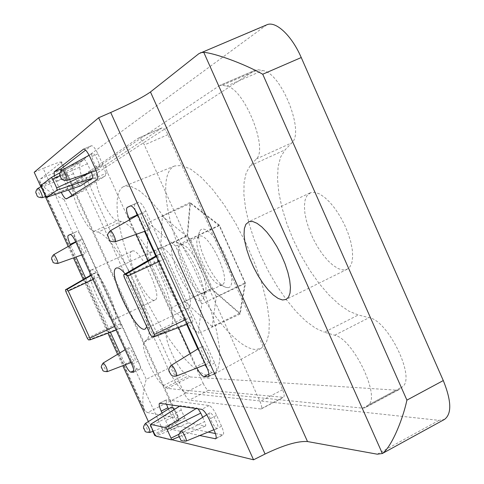 <?xml version="1.0" encoding="UTF-8"?>
<svg xmlns="http://www.w3.org/2000/svg" width="484" height="484" viewBox="0 0 484 484"><rect width="100%" height="100%" fill="white"/><g stroke="black" fill="none" stroke-linecap="round" stroke-linejoin="round"><path stroke-width="0.36" stroke-dasharray="2.42 1.81" d="M61.692 162.019C61.22 161.317 55.049 163.459 43.191 168.438L163.265 430.966C174.379 424.819 179.522 420.681 178.699 418.539L61.692 162.019L40.577 178.892L39.694 181.016L39.906 182.51C44.002 188.276 52.06 193.933 64.076 199.481L86.485 189.553L167.984 368.505C174.912 382.844 181.022 390.999 186.322 392.972L439.006 420.36L444.475 419.422M266.744 24.841L80.919 161.329C78.275 165.31 80.126 174.718 86.485 189.553M34.201 172.262L43.191 168.438M162.067 413.003L165.564 420.656C168.002 425.696 170.108 428.642 171.893 429.477L199.765 435.521M54.269 175.904L56.368 181.7L61.274 192.402M190.333 353.52L196.927 367.991M129.633 219.748L136.24 234.31M148.122 260.489L178.542 327.529M119.875 352.915L125.289 364.736M70.519 245.116L75.97 257.022M85.632 278.131L110.406 332.242M146.755 326.658C149.375 318.72 136.319 286.607 125.187 273.865M155.491 435.697L171.844 439.72M40.837 186.757L45.357 196.625M68.177 246.447L73.429 257.918M83.302 279.474L107.902 333.186M117.57 354.3L122.791 365.698M148.382 421.576L152.841 431.311M163.265 430.966L154.765 435.521M178.699 418.539L177.628 418.025L147.553 412.58L186.322 392.972M39.694 181.016L145.097 411.2L147.553 412.58M145.097 411.2L143.984 409.797C141.885 402.089 142.647 391.925 146.253 379.311L167.984 368.505M132.168 251.099L131.975 251.178C123.396 254.021 147.342 304.835 154.983 300.019C163.568 297.69 139.906 246.925 132.168 251.099M91.355 270.018L91.186 270.084C83.659 272.431 107.865 323.736 114.454 319.416C122.022 317.589 98.058 266.315 91.355 270.018M310.855 192.59L307.013 195.56L305.101 200.031L304.394 206.051L304.902 213.293L306.584 221.394L309.349 229.948L313.051 238.545L317.522 246.779L322.538 254.257L327.874 260.61L333.264 265.51L338.449 268.705L343.162 269.987L347.149 269.255L350.023 266.726L351.898 262.503L352.673 256.75L352.285 249.726L350.737 241.758L348.087 233.246L344.475 224.612L340.07 216.3L335.103 208.731L329.834 202.282L324.522 197.266L319.428 193.903L314.806 192.329L310.855 192.59M190.139 376.963L396.414 390.171L398.925 389.68L402.446 386.758C415.998 378.077 388.204 320.487 369.129 317.667L358.299 314.981L348.976 311.188L339.09 304.424L328.999 295.028L319.059 283.406L309.591 269.993L300.897 255.256L293.25 239.683L286.891 223.765L282.033 208.017L278.857 192.953L277.501 179.104L278.082 166.974L280.629 157.064L285.137 149.834L291.779 142.853C305.077 132.247 280.92 71.928 262.594 70.561L258.317 69.775L254.856 70.374L97.387 172.849L96.588 174.409L96.165 176.902C93.872 186.6 110.14 220.522 117.195 220.74L121.496 221.43L125.598 223.124L130.498 227.014L136.004 232.986L141.897 240.82L147.904 250.198L153.755 260.707L159.188 271.869L163.949 283.176L167.821 294.115L170.64 304.188L172.292 312.966L172.74 320.081L171.977 325.272L170.078 328.376L167.198 330.766C161.759 334.002 176.279 367.725 185.892 374.301L190.139 376.963L167.373 388.398L362.704 408.157L365.069 407.752L368.33 404.963C380.932 396.777 352.896 338.625 334.734 335.224L324.395 332.218L358.299 314.981M255.492 70.035L219.803 85.432L222.465 85.251L226.536 86.152C243.918 88.009 268.596 148.788 256.314 158.97L250.24 165.734L246.193 172.8L244.075 182.589L243.888 194.641L245.582 208.459L249.03 223.535L254.1 239.338L260.586 255.358L268.287 271.076L276.945 285.99L286.304 299.608L296.057 311.472L305.888 321.122L315.453 328.152L324.395 332.218M219.803 85.432L73.81 183.224L72.788 187.217C70.93 196.764 87.283 230.886 93.926 231.31L97.992 232.12L121.496 221.43M167.373 388.398L163.296 385.627C154.039 378.803 139.338 344.941 144.365 341.904L147.003 339.623L148.697 336.61L149.254 331.486L148.618 324.419L146.791 315.671L143.827 305.598L139.846 294.635L135.024 283.273L129.567 272.038L123.729 261.439L117.787 251.958L112.004 244.015L106.631 237.928L101.9 233.923L97.992 232.12M203.213 383.473C205.168 387.509 206.922 389.795 208.477 390.328L283.509 397.334C284.628 396.39 284.326 393.855 282.589 389.735L167.954 134.619C165.667 129.906 163.665 127.667 161.952 127.891L106.117 164.693C105.282 165.782 105.754 168.426 107.527 172.613L203.213 383.473L184.138 393.123C186.098 397.176 187.828 399.488 189.323 400.062L261.07 409.004C262.116 408.097 261.759 405.568 259.999 401.424L144.347 144.964C142.048 140.221 140.082 137.946 138.46 138.134L86.206 173.435C85.438 174.5 85.952 177.132 87.743 181.337L184.138 393.123M123.251 186.751C109.299 194.864 120.147 246.144 143.331 294.181C166.296 342.333 199.099 381.924 213.468 374.586L217.746 369.582L219.797 360.362L219.409 347.167L216.499 330.511L211.127 311.158L203.516 290.091L194.054 268.457L183.254 247.457L171.729 228.248L160.119 211.859L149.042 199.087L139.059 190.454L130.613 186.219L124.031 186.376L123.251 186.751M173.75 166.381L174.633 165.97L181.851 165.474L190.841 169.237L201.241 177.283L212.573 189.365L224.267 204.998L235.696 223.42L246.229 243.664L255.274 264.615L262.334 285.112L267.071 304.055L269.286 320.469L268.953 333.615L266.194 342.962L261.251 348.244L256.127 349.515C237.59 349.387 206.208 310.196 186.068 265.413C165.752 220.698 158.776 174.67 173.75 166.381M187.175 235.448L189.982 202.475L219.355 225.114L245.485 283.346L240.161 314.025L211.302 288.966L187.175 235.448L147.1 254.675L171.227 307.86L198.331 333.549L201.737 303.916L175.607 246.078L148.152 222.713L147.1 254.675M211.302 288.966L171.227 307.86M189.982 202.475L148.152 222.713M219.355 225.114L175.607 246.078M245.485 283.346L201.737 303.916M240.161 314.025L198.331 333.549M159.581 247.947L159.248 248.074C147.88 252.049 177.616 314.624 187.877 308.314C199.226 305.101 169.957 242.629 159.581 247.947M131.4 360.943C133.723 365.753 135.665 368.427 137.22 368.977L140.027 369.056C140.838 368.215 140.275 365.571 138.339 361.118L82.462 238.83C80.072 233.905 78.214 231.455 76.877 231.467L74.796 232.459C73.943 233.463 74.578 236.422 76.702 241.341L131.4 360.943L124.987 364.095M119.088 328.4L121.127 328.219C121.599 327.771 121.29 326.295 120.207 323.79L98.772 276.884C97.496 274.253 96.479 272.897 95.723 272.819L93.872 273.363C93.436 273.896 93.769 275.426 94.864 277.955L116.009 324.201C117.267 326.797 118.29 328.194 119.088 328.4L88.463 339.901M128.575 347.73L128.381 347.784C126.427 348.51 133.07 362.159 134.848 361.064C136.887 360.659 130.619 347.337 128.575 347.73M79.364 240.094L79.334 240.112C77.343 240.802 83.726 254.681 85.547 253.622C87.719 253.217 81.173 238.902 79.364 240.094M207.424 368.711L211.817 372.674L216.209 372.771C217.461 371.633 216.947 368.378 214.654 362.994L145.926 211.139C142.955 205.034 140.475 202.07 138.491 202.239L135.296 203.752C134.28 204.436 134.292 206.626 135.338 210.334M137.268 215.392L144.516 231.382M155.703 256.066L186.685 324.431M197.793 348.934L205.059 364.803M192.184 322.314L187.296 324.177L192.329 322.284L189.183 322.568L151.964 336.737M192.329 322.284C193.062 321.679 192.783 319.845 191.489 316.784L165.183 258.68C163.598 255.419 162.243 253.767 161.124 253.725L158.274 254.566C157.59 255.298 157.899 257.216 159.218 260.313L185.088 317.413C186.642 320.614 188.01 322.332 189.183 322.568M202.106 346.411L201.737 346.508C198.809 347.736 207.17 364.488 209.917 362.897C212.96 362.177 205.252 345.903 202.106 346.411M141.643 212.906L141.588 212.93C138.575 214.091 146.41 231.231 149.254 229.706C152.545 228.98 144.48 211.157 141.643 212.906M60.857 171.088L63.283 178.675L68.48 189.97M72.146 195.312L73.471 195.76L104.992 176.158C106.165 174.688 105.494 170.961 102.971 164.977L97.907 153.809C95.239 148.298 93.061 145.605 91.373 145.738L85.632 150.107M91.264 172.256L87.404 163.773C86.007 160.876 84.882 159.478 84.041 159.581L72.346 168.16C71.85 168.91 72.225 170.737 73.471 173.653L77.222 181.881C78.456 184.458 79.485 185.82 80.302 185.971M65.243 173.363C63.198 174.409 69.69 188.875 71.692 187.75C74.125 187.302 67.276 171.85 65.298 173.326L65.243 173.363M92.232 153.549C89.746 154.874 96.867 170.882 99.347 169.551C102.324 168.964 94.773 151.728 92.311 153.501L92.232 153.549M168.432 409.016L172.201 417.269C174.633 422.302 176.757 425.23 178.56 426.053L208.199 432.073M215.416 433.543L223.076 434.922C224.128 433.948 223.62 431.056 221.545 426.241L216.632 415.405C213.831 409.658 211.333 406.366 209.136 405.544L166.593 399.826L166.248 399.875L166.46 404.176M198.113 408.829L196.964 408.012L180.326 405.665L181.204 410.021L184.852 418.031C186.213 420.832 187.405 422.459 188.433 422.913L155.939 436.09M202.681 417.293L204.617 421.54L178.923 434.251M188.433 422.913L205.428 426.059C205.984 425.593 205.712 424.087 204.617 421.54M171.517 407.08C169.4 407.927 176.587 422.175 178.523 420.965C179.316 418.932 177.937 415.078 174.373 409.397M210.002 412.858L209.548 412.937C206.983 414.02 215.071 429.75 217.449 428.298C220.063 427.687 212.93 412.912 210.002 412.858M239.768 313.148L244.983 282.934L219.288 225.665L190.387 203.365L187.598 235.799L211.363 288.5L239.768 313.148L212.246 326.7L216.263 296.873L244.983 282.934M200.642 301.024L197.974 300.503L194.737 298.362L191.119 294.738L183.545 283.981L176.872 270.586L172.486 257.361L171.475 251.716L171.36 247.142L172.153 243.906L173.823 242.224L176.297 242.218C187.235 244.045 208.677 289.166 203.183 298.797L200.642 301.024M216.263 296.873L190.279 239.223L162.334 216.221L160.694 248.34L184.7 301.363L212.246 326.7M184.7 301.363L211.363 288.5M190.279 239.223L219.288 225.665M162.334 216.221L190.387 203.365M160.694 248.34L187.598 235.799M228.291 287.635L226.161 287.442C214.376 284.949 194.102 242.284 199.614 231.576C202.415 224.159 214.261 233.718 223.178 251.232C232.187 268.662 234.577 286.945 228.291 287.635M203.111 293.788C193.552 296.389 171.397 248.195 180.726 245.043L182.946 244.995C192.136 246.592 209.802 283.757 205.228 291.888L203.111 293.788M221.418 284.949L219.675 284.798C209.977 282.801 192.989 247.052 197.569 238.273L199.178 236.416C208.144 230.511 232.374 281.5 222.132 284.725L221.418 284.949M40.577 178.892L80.919 161.329M198.851 53.688L265.008 25.827M377.278 454.192L439.006 420.36M64.076 199.481L146.253 379.311M61.123 162.642L177.628 418.025M362.704 408.157L396.414 390.171M365.765 407.262L399.669 389.16M368.33 404.963L402.446 386.758M334.734 335.224L369.129 317.667M250.24 165.734L285.137 149.834M256.314 158.97L291.779 142.853M226.536 86.152L262.594 70.561M222.465 85.251L258.317 69.775M219.21 85.759L254.856 70.374M73.81 183.224L97.387 172.849M73.108 184.755L96.588 174.409M72.788 187.217L96.165 176.902M93.926 231.31L117.195 220.74M147.003 339.623L170.078 328.376M144.365 341.904L167.198 330.766M163.296 385.627L185.892 374.301M165.546 387.448L188.228 376.068M208.477 390.328L189.323 400.062M282.94 397.431L260.525 409.083M282.589 389.735L259.999 401.424M167.954 134.619L144.347 144.964M161.813 127.97L138.327 138.206M106.117 164.693L86.206 173.435M107.527 172.613L87.743 181.337M137.22 368.977L133.862 370.635M139.779 369.104L133.717 372.099M138.339 361.118L131.793 364.337M82.462 238.83L75.776 241.867M76.871 231.473L70.24 234.474L76.877 231.467M74.796 232.459L70.422 234.438M76.702 241.341L75.734 241.776M215.731 372.868L208.664 376.431M211.817 372.674L208.925 374.126M214.654 362.994L206.692 366.993M145.926 211.139L137.752 214.854M138.478 202.245L130.384 205.9L138.491 202.239M135.296 203.752L130.698 205.833M204.042 362.734L196.28 366.624M67.742 188.433L60.839 191.476M73.471 195.76L66.526 198.833M104.992 176.158L97.242 179.582M102.971 164.977L95.154 168.408M97.907 153.809L90.072 157.221M91.222 145.829L83.756 149.06M63.283 178.675L56.368 181.7M172.201 417.269L165.564 420.656M178.56 426.053L171.893 429.477M222.501 434.977L216.027 438.353M221.545 426.241L214.073 430.119M216.632 415.405L209.142 419.271M209.136 405.544L201.689 409.355M166.593 399.826L159.889 403.214M53.591 254.729C52.417 255.104 56.592 264.161 57.644 263.514M103.183 362.982C102.027 363.381 106.353 372.293 107.381 371.627M110.122 230.868C108.337 231.509 113.48 242.714 115.132 241.788M171.124 365.335C169.394 366.025 174.839 376.994 176.43 376.026M180.931 431.099C179.419 431.704 184.67 442.001 186.05 441.118M145.43 423.421C144.178 423.887 148.854 433.204 149.967 432.472M62.097 170.053C60.639 170.822 65.322 181.276 66.762 180.465M37.934 188.355C36.736 188.96 40.995 198.392 42.15 197.708M94.864 277.955L65.872 291.586M116.009 324.201L87.295 338.243M93.92 273.345L90.956 275.057L93.872 273.363M95.723 272.819L91.143 275.463M98.772 276.884L93.013 279.546M120.207 323.79L114.484 326.488M121.054 328.237L116.13 330.082L121.127 328.219M73.471 173.653L41.594 187.429M77.222 181.881L45.399 195.742M72.346 168.16L41.098 185.305M83.992 159.611L59.986 172.77L84.041 159.581M87.404 163.773L60.101 175.849M185.088 317.413L150.415 334.692M159.218 260.313L124.116 276.963M158.365 254.53L156.284 255.746L158.274 254.566M161.124 253.725L156.568 256.381M165.183 258.68L158.927 261.584M191.489 316.784L185.281 319.743M181.204 410.021L150.881 426.071M184.852 418.031L154.584 434.154M180.556 405.628L179.752 406.13M196.964 408.012L196.123 408.538M205.18 426.077L171.342 439.889M131.975 251.178L91.186 270.084M154.983 300.019L114.454 319.416M310.056 192.904L248.473 221.841M347.149 269.255L286.074 299.469M143.984 409.797L39.906 182.51M398.925 389.68L365.069 407.752M261.07 409.004L283.509 397.334M138.46 138.134L161.952 127.891M174.633 165.97L124.031 186.376M261.251 348.244L213.468 374.586M159.248 248.074L116.329 268.069M187.877 308.314L145.267 328.963M133.53 372.269L140.027 369.056M208.314 376.758L216.209 372.771M66.465 198.87L73.405 195.79M83.587 149.108L91.373 145.738M215.658 438.788L223.076 434.922M159.551 403.257L166.248 399.875M81.766 254.965L85.547 253.622M75.873 242.079L79.334 240.112M130.982 362.552L134.848 361.064M125.126 349.744L128.381 347.784M145.146 231.158L149.254 229.706M137.849 215.065L141.588 212.93M205.603 364.591L209.917 362.897M198.355 348.589L201.737 346.508M213.904 429.744L217.449 428.298M206.722 414.727L209.548 412.937M153.21 431.165L178.523 420.965M96.092 170.64L99.347 169.551M89.11 155.255L92.311 153.501M45.78 196.486L71.692 187.75M41.237 186.534L65.298 173.326M179.612 406.112L180.326 405.665M179.183 436.731L205.428 426.059M182.946 244.995L176.297 242.218M205.228 291.888L203.183 298.797M199.178 236.416L180.726 245.043M222.132 284.725L203.794 293.576M219.675 284.798L226.161 287.442M197.569 238.273L199.614 231.576"/><path stroke-width="0.73" d="M198.851 53.688L150.463 91.966L307.515 441.553L377.278 454.192L382.36 453.496C390.552 448.057 402.125 422.242 406.911 400.123L443.29 380.557L301.242 57.542C291.713 35.399 275.577 20.516 266.744 24.841L198.851 53.688M150.463 91.966C143.252 97.078 129.996 103.927 110.697 112.5L98.651 117.757L34.201 172.262L40.837 186.757M301.242 57.542L262.739 74.227C243.059 63.265 215.09 53.343 203.752 52.302L200.37 52.78M382.203 453.581L444.475 419.422C451.893 413.887 451.493 400.934 443.29 380.557M199.765 435.521L215.658 438.788C216.681 437.832 216.154 434.947 214.073 430.119L209.142 419.271C206.335 413.505 203.855 410.202 201.689 409.355L159.551 403.257C158.734 404.098 159.284 406.723 161.214 411.14L162.067 413.003M61.274 192.402C63.519 196.813 65.249 198.966 66.465 198.87L97.242 179.582C98.385 178.124 97.689 174.397 95.154 168.408L90.072 157.221C87.398 151.698 85.238 148.993 83.587 149.108L54.202 171.856L54.269 175.904M196.927 367.991C199.662 373.206 202.022 376.08 204 376.613L208.314 376.758C209.536 375.638 208.997 372.384 206.692 366.993L137.752 214.854C134.776 208.743 132.313 205.761 130.371 205.906L127.25 207.388C125.913 208.767 126.536 212.512 129.119 218.617L129.633 219.748M136.24 234.31L148.122 260.489M178.542 327.529L190.333 353.52M125.289 364.736C127.534 369.213 129.361 371.688 130.777 372.16L133.53 372.269C134.316 371.44 133.735 368.796 131.793 364.337L75.776 241.867C73.386 236.936 71.541 234.474 70.228 234.474L68.202 235.442C67.373 236.434 68.026 239.392 70.156 244.317L70.519 245.116M75.97 257.022L85.632 278.131M110.406 332.242L119.875 352.915M125.187 273.865C121.436 269.449 118.58 267.477 116.62 267.961L116.329 268.069C106.317 271.397 136.361 334.619 145.267 328.963L146.755 326.658M152.841 431.311L154.765 435.521L155.491 435.697M171.844 439.72L253.549 459.8L98.651 117.757M45.357 196.625L68.177 246.447M73.429 257.918L83.302 279.474M107.902 333.186L117.57 354.3M122.791 365.698L148.382 421.576M307.515 441.553C297.896 440.894 283.751 445.05 265.075 454.016L253.549 459.8M249.181 221.569L245.854 224.316L244.359 228.648L244.033 234.577L244.874 241.782L246.828 249.889L249.774 258.51L253.58 267.222L258.057 275.614L262.993 283.285L268.154 289.862L273.297 295.01L278.161 298.453L282.499 299.977L286.074 299.469L288.549 297.122L290.031 293.038L290.436 287.375L289.716 280.393L287.895 272.413L285.052 263.834L281.325 255.08L276.896 246.61L271.996 238.842L266.884 232.169L261.802 226.917L257.016 223.318L252.745 221.521L249.181 221.569M135.338 210.334L137.268 215.392M144.516 231.382L155.703 256.066M186.685 324.431L197.793 348.934M205.059 364.803L207.424 368.711M68.48 189.97L72.146 195.312M85.632 150.107L61.178 168.819L60.857 171.088M80.302 185.971L46.609 197.345L57.148 190.091L56.658 187.865L52.665 179.134L51.401 177.471L41.098 185.305L41.594 187.429L45.399 195.742L46.609 197.345M91.264 172.256L56.658 187.865M80.441 185.923L92.45 178.203C93.025 177.447 92.662 175.535 91.355 172.461M208.199 432.073L215.416 433.543M166.46 404.176L168.432 409.016M202.681 417.293L200.775 413.1L198.113 408.829M174.373 409.397L171.517 407.08L145.43 423.421C141.8 428.358 144.317 428.534 145.012 430.82C144.613 431.74 146.265 432.291 149.967 432.472C149.871 429.369 148.425 426.344 145.63 423.403L145.43 423.421M65.872 291.586L87.295 338.243L88.463 339.901L90.266 339.81L89.861 338.098L68.232 290.993L67.082 289.384L65.437 289.807L65.872 291.586M51.401 177.471L59.986 172.764L51.413 177.465M150.415 334.692L151.964 336.737L154.68 336.604L154.335 334.468L127.74 276.055L126.215 274.083L123.686 274.743L124.116 276.963L150.415 334.692M150.881 426.071L154.584 434.154L155.939 436.09L171.427 439.889L171.058 438.141L167.18 429.659L165.74 427.644L150.578 424.377L150.881 426.071M262.739 74.227L406.911 400.123M203.752 52.302L382.36 453.496M110.697 112.5L265.075 454.016M133.862 370.635L130.777 372.16M133.717 372.099L133.288 372.311M70.422 234.438L68.202 235.442M75.734 241.776L70.156 244.317M208.664 376.431L207.848 376.842M208.925 374.126L204 376.613M130.698 205.833L127.25 207.388M137.093 214.993L129.119 218.617M83.756 149.06L83.436 149.199M61.178 168.819L54.202 171.856M216.027 438.353L215.09 438.837M167.857 407.764L161.214 411.14M53.591 254.729C49.937 259.279 52.345 259.551 52.944 261.765C52.562 262.637 54.129 263.223 57.644 263.514C58.915 263.29 54.656 254.015 53.609 254.717L75.873 242.079M52.115 259.503C53.119 261.687 53.119 261.687 52.115 259.503M103.183 362.982C99.795 367.888 101.791 367.259 102.675 369.988C102.693 371.065 104.26 371.609 107.381 371.627C107.224 368.536 105.863 365.65 103.292 362.958L125.126 349.744M101.834 367.773C102.826 369.927 102.826 369.927 101.834 367.773M110.122 230.868C108.168 233.203 107.369 234.734 107.72 235.454L109.209 239.544C109.372 240.996 111.344 241.746 115.132 241.788C117.061 241.383 111.804 229.827 110.152 230.85L137.849 215.065M108.331 236.779C109.572 239.489 109.572 239.489 108.331 236.779M171.124 365.335C166.363 370.913 170.404 372.68 170.919 374.525C171.699 375.977 173.538 376.479 176.43 376.026C178.215 375.626 173.212 365.069 171.342 365.287L198.355 348.589M169.575 371.258C170.798 373.932 170.798 373.932 169.575 371.258M180.931 431.099C176.987 436.495 179.624 436.707 180.556 439.369C180.357 440.5 182.184 441.081 186.05 441.118C187.58 440.785 182.958 431.202 181.204 431.069L206.722 414.727M179.558 436.707C180.701 439.212 180.701 439.212 179.558 436.707M144.123 428.485C145.158 430.736 145.158 430.736 144.123 428.485M96.092 170.64L66.762 180.465C68.504 180.139 63.567 168.97 62.146 170.023L62.097 170.053M60.349 175.613C61.529 178.191 61.529 178.191 60.349 175.613M45.78 196.486L42.15 197.708C43.572 197.466 39.107 187.459 37.964 188.33L37.934 188.355M36.342 193.37C37.407 195.681 37.407 195.681 36.342 193.37M65.437 289.807L90.956 275.051L65.455 289.801M91.143 275.463L67.082 289.384M93.013 279.546L68.232 290.993M114.484 326.488L89.861 338.098M90.266 339.81L116.136 330.094L90.284 339.798M60.101 175.849L52.665 179.134M92.45 178.203L57.148 190.091M123.686 274.743L156.278 255.733L123.716 274.731M156.568 256.381L126.215 274.083M158.927 261.584L127.74 276.055M185.281 319.743L154.335 334.468M154.735 336.592L187.302 324.195L154.771 336.568M179.752 406.13L150.578 424.377M196.123 408.538L165.74 427.644M200.775 413.1L167.18 429.659M178.923 434.251L171.058 438.141M57.644 263.514L81.766 254.965M107.381 371.627L130.982 362.552M115.132 241.788L145.146 231.158M176.43 376.026L205.603 364.591M186.05 441.118L213.904 429.744M149.967 432.472L153.21 431.165M66.762 180.465C60.028 180.163 61.45 177.846 60.004 175.492C59.369 174.542 59.822 172.903 61.365 170.562L89.11 155.255M42.15 197.708C35.907 197.212 37.589 195.675 36.082 193.297C35.459 192.487 35.852 190.992 37.268 188.814L41.237 186.534M46.591 197.357L80.38 185.959M150.494 424.389L179.612 406.112M171.427 439.889L179.183 436.731"/></g></svg>
